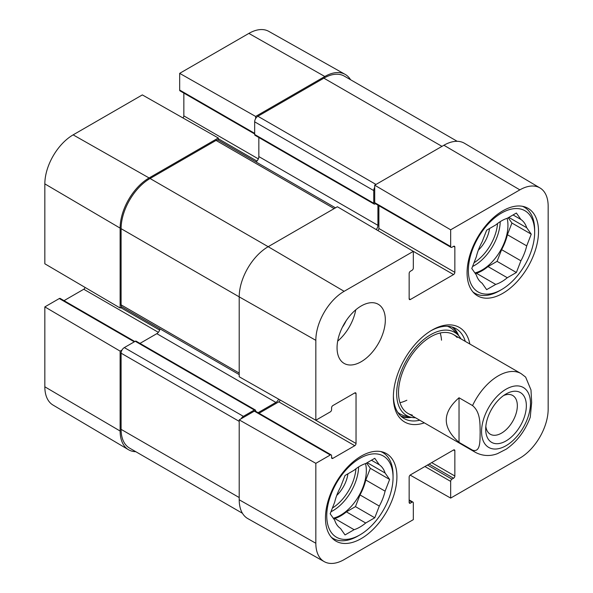 <?xml version="1.0" encoding="UTF-8"?>
<svg xmlns="http://www.w3.org/2000/svg" width="593" height="593" viewBox="0 0 593 593"><rect width="100%" height="100%" fill="white"/><g stroke="black" fill="none" stroke-linecap="round" stroke-linejoin="round"><path stroke-width="0.89" d="M501.515 289.621A46.884 27.07 -60 0 1 468.366 270.482A46.884 27.07 -60 0 1 501.515 213.065A46.884 27.07 -60 0 1 534.664 232.204A46.884 27.07 -60 0 1 501.515 289.621L499.58 290.74A49.612 28.642 -60 0 1 474.778 293.194A49.612 28.642 -60 0 1 472.917 291.949M522.381 206.282A49.612 28.642 -60 0 1 524.39 207.268A49.612 28.642 -60 0 1 534.664 229.98L534.664 232.204M359.907 534.901A46.884 27.07 -60 0 1 326.75 515.762A46.884 27.07 -60 0 1 359.907 458.345A46.884 27.07 -60 0 1 393.055 477.484A46.884 27.07 -60 0 1 359.907 534.901L357.972 536.013A49.612 28.642 -60 0 1 333.17 538.474A49.612 28.642 -60 0 1 331.309 537.228M380.773 451.562A49.612 28.642 -60 0 1 382.774 452.541A49.612 28.642 -60 0 1 393.055 475.252L393.055 477.484M458.663 335.645A51.887 29.954 120 0 0 452.948 327.284M401.387 416.597A51.887 29.954 120 0 0 411.483 417.361M461.013 338.922A48.011 27.723 120 0 0 458.478 335.445A48.011 27.723 120 0 0 420.452 342.398A48.011 27.723 120 0 0 396.665 393.53A48.011 27.723 120 0 0 411.216 417.302A48.011 27.723 120 0 0 415.5 417.761M457.121 337.499A45.513 26.277 120 0 0 421.074 344.088A45.513 26.277 120 0 0 398.526 392.566A45.513 26.277 120 0 0 412.32 415.1M399.956 402.691A45.513 26.277 120 0 0 406.85 400.238M441.511 340.189A45.513 26.277 120 0 0 440.191 332.999M478.336 250.157A23.364 13.491 120 0 0 489.514 228.542M508.816 217.401L526.71 227.727L531.246 234.183L526.71 245.873L507.4 234.724L511.937 223.035L508.216 217.742M531.246 234.183L511.937 223.035M501.604 249.653L520.913 260.801L516.377 272.491L497.067 261.343L501.604 249.653A37.322 21.548 -60 0 0 507.4 234.724M475.497 273.796L476.409 273.269L495.718 284.418L486.645 289.658L482.109 283.209A37.322 21.548 -60 0 1 476.32 274.967L471.783 268.51L476.32 256.821A37.322 21.548 -60 0 1 482.109 241.892L486.645 230.195L495.718 224.962A37.322 21.548 -60 0 1 507.304 218.268L516.377 213.035L520.913 219.484L513.056 214.948M516.377 272.491L507.304 277.732L487.995 266.583L497.067 261.343M507.304 277.732A37.322 21.548 -60 0 1 495.718 284.418M520.913 219.484A37.322 21.548 -60 0 1 526.71 227.727M526.71 245.873A37.322 21.548 -60 0 1 520.913 260.801M487.995 266.583A37.322 21.548 -60 0 1 476.409 273.269M507.119 218.328A36.41 21.022 -60 0 1 507.949 225.333A36.41 21.022 -60 0 1 474.889 272.928M336.728 495.437A23.364 13.491 120 0 0 347.906 473.822M367.208 462.673L385.094 473.006L389.631 479.455L385.094 491.152L365.785 480.004L370.321 468.307L366.607 463.022M389.631 479.455L370.321 468.307M359.995 494.933L379.305 506.081L374.769 517.771L355.459 506.622L359.995 494.933A37.322 21.548 -60 0 0 365.785 480.004M333.889 519.075L334.8 518.549L354.11 529.697L345.037 534.938L340.501 528.482A37.322 21.548 -60 0 1 334.711 520.239L330.175 513.79L334.711 502.093A37.322 21.548 -60 0 1 340.501 487.164L345.037 475.475L354.11 470.234A37.322 21.548 -60 0 1 365.696 463.548L374.769 458.307L379.305 464.764L371.448 460.227M374.769 517.771L365.696 523.011L346.386 511.863L355.459 506.622M365.696 523.011A37.322 21.548 -60 0 1 354.11 529.697M379.305 464.764A37.322 21.548 -60 0 1 385.094 473.006M385.094 491.152A37.322 21.548 -60 0 1 379.305 506.081M346.386 511.863A37.322 21.548 -60 0 1 334.8 518.549M365.51 463.607A36.41 21.022 -60 0 1 366.341 470.612A36.41 21.022 -60 0 1 333.273 518.2M450.665 229.81L450.665 246.518A1.823 1.053 120 0 0 451.043 247.348L375.087 203.495A1.823 1.053 -60 0 1 374.709 202.665L374.709 185.194L450.665 229.81L519.861 189.864A40.027 23.112 -60 0 1 539.993 187.951A40.027 23.112 -60 0 1 548.162 206.201L548.162 409.118A40.027 23.112 -60 0 1 519.861 458.137L450.665 498.09L410.134 475.097M342.376 327.247A24.276 14.017 120 0 0 346.067 320.85M337.676 341.131A34.135 19.71 120 0 0 355.741 309.842M451.043 247.348A1.823 1.053 120 0 0 451.948 247.259L453.556 246.332A1.823 1.053 -60 0 1 454.468 246.236A1.823 1.053 -60 0 1 454.846 247.073L454.846 272.343A1.823 1.053 -60 0 1 453.556 274.574L410.43 299.472A1.823 1.053 -60 0 1 409.518 299.561A1.823 1.053 -60 0 1 409.148 298.731L409.148 273.455A1.823 1.053 -60 0 1 410.43 271.231L412.039 270.297A1.823 1.053 120 0 0 413.328 268.066L413.328 251.365L337.373 206.749L268.177 246.703A40.961 23.653 120 0 0 239.209 296.871L239.209 376.77L315.832 420.244L330.294 411.89A1.823 1.053 120 0 0 331.583 409.659L331.583 407.799A1.823 1.053 -60 0 1 332.866 405.575L354.755 392.937A1.823 1.053 -60 0 1 355.667 392.848A1.823 1.053 -60 0 1 356.037 393.678L356.037 443.482A1.823 1.053 -60 0 1 354.755 445.706L332.866 458.345A1.823 1.053 -60 0 1 331.961 458.433A1.823 1.053 -60 0 1 331.583 457.603L331.583 455.743A1.823 1.053 120 0 0 331.205 454.913A1.823 1.053 120 0 0 330.294 455.001L315.832 463.348L239.209 419.881L239.209 499.78A40.961 23.653 120 0 0 247.822 518.608L324.245 561.645A40.027 23.112 -60 0 1 315.832 543.255L315.832 463.348M377.867 230.536A1.823 1.053 120 0 0 378.89 228.49L378.89 205.697M539.993 187.951L464.512 143.291A40.961 23.653 120 0 0 443.905 145.248L374.709 185.194M239.209 419.881L254.338 411.149A1.823 1.053 -60 0 1 255.249 411.06L331.205 454.913M259.059 413.254L278.799 401.854A1.823 1.053 120 0 0 280.059 399.949M467.076 272.713A50.524 29.168 -60 0 1 489.129 221.871A50.524 29.168 -60 0 1 528.059 208.336A50.524 29.168 -60 0 1 528.059 266.672A50.524 29.168 -60 0 1 477.543 295.84A50.524 29.168 -60 0 1 467.076 272.713M325.468 517.993A50.524 29.168 -60 0 1 347.52 467.151A50.524 29.168 -60 0 1 386.451 453.615A50.524 29.168 -60 0 1 386.451 511.952A50.524 29.168 -60 0 1 335.927 541.12A50.524 29.168 -60 0 1 325.468 517.993M337.054 347.787A34.135 19.71 -60 0 1 351.953 313.43A34.135 19.71 -60 0 1 378.26 304.283A34.135 19.71 -60 0 1 378.26 343.703A34.135 19.71 -60 0 1 344.125 363.413A34.135 19.71 -60 0 1 337.054 347.787M419.762 420.222A51.887 29.954 -60 0 1 404.122 418.547A51.887 29.954 -60 0 1 393.389 395.887M431.015 330.709A51.887 29.954 -60 0 1 456.01 328.678A51.887 29.954 -60 0 1 465.283 341.39M469.849 344.029A54.615 31.533 120 0 0 431.993 330.131A54.615 31.533 120 0 0 393.374 397.028A54.615 31.533 120 0 0 424.336 422.861M409.148 499.906L412.95 502.108A1.823 1.053 120 0 1 413.328 502.938L413.328 519.646L344.133 559.592A40.027 23.112 -60 0 1 324.245 561.645M412.95 502.108A1.823 1.053 120 0 0 412.039 502.197L410.43 503.123A1.823 1.053 -60 0 1 409.518 503.22A1.823 1.053 -60 0 1 409.148 502.382L409.148 477.113A1.823 1.053 -60 0 1 410.43 474.882L453.556 449.983A1.823 1.053 -60 0 1 454.468 449.894A1.823 1.053 -60 0 1 454.846 450.724L454.846 476.001A1.823 1.053 -60 0 1 453.556 478.225L451.948 479.159A1.823 1.053 120 0 0 450.665 481.39L450.665 498.09M315.832 420.244L315.832 340.338A40.027 23.112 -60 0 1 344.133 291.319L413.328 251.365M122.017 350.04L120.127 351.13L44.838 306.892L59.3 298.546A1.823 1.053 -60 0 1 60.212 298.457L134.826 341.531M135.797 451.696A40.961 23.653 -60 0 1 128.488 449.709A40.961 23.653 -60 0 1 120.127 431.029L120.127 351.13M254.664 133.966L180.05 90.892A1.823 1.053 -60 0 1 179.672 90.062L179.672 73.354L255.627 116.443L324.823 76.497A40.961 23.653 -60 0 1 345.178 74.392A40.961 23.653 -60 0 1 350.552 79.729M255.627 116.443L255.627 118.622M334.156 208.61L216.037 140.415A4.551 2.631 120 0 1 218.313 140.185L218.291 137.999L142.335 94.91L73.139 134.863A40.027 23.112 120 0 0 44.838 183.882L44.838 263.789L120.127 308.019L120.127 228.12A40.961 23.653 -60 0 1 149.095 177.952L218.291 137.999M120.127 308.019L122.017 306.929M64.022 300.651L83.761 289.251A1.823 1.053 120 0 0 85.014 287.39M182.866 117.903A1.823 1.053 120 0 0 183.852 115.887L183.852 93.094M345.178 74.392L268.755 31.355A40.027 23.112 120 0 0 248.867 33.408L179.672 73.354M44.838 306.892L44.838 386.799A40.027 23.112 120 0 0 53.007 405.049L128.488 449.709M457.203 141.304L344.34 76.141A40.961 23.653 120 0 0 323.86 78.165L257.881 116.258A4.551 2.631 120 0 0 254.664 121.832L254.664 134.47A1.823 1.053 120 0 0 255.034 135.3L374.116 204.051A1.823 1.053 -60 0 1 373.746 203.221L373.746 190.583A4.551 2.631 -60 0 1 374.709 187.373M241.099 418.791A4.551 2.631 -60 0 1 243.397 416.353L254.338 410.03A1.823 1.053 -60 0 1 255.249 409.941L136.168 341.19A1.823 1.053 120 0 0 135.256 341.279L124.315 347.602A4.551 2.631 120 0 0 121.098 353.176L121.098 429.362A40.961 23.653 120 0 0 129.578 448.108L242.448 513.271M159.977 328.848A4.551 2.631 -60 0 1 156.819 333.666L139.978 343.391M216.037 140.415L150.059 178.508A40.961 23.653 120 0 0 121.098 228.676L121.098 304.861A4.551 2.631 120 0 0 122.039 306.944L239.209 374.598M258.844 137.502L258.844 156.582A4.551 2.631 -60 0 1 255.976 161.933M255.249 409.941A1.823 1.053 -60 0 1 255.627 410.779L255.627 411.275M258.088 412.698L275.901 402.417A4.551 2.631 120 0 0 278.614 399.126M376.236 229.58A4.551 2.631 120 0 0 377.926 225.333L377.926 205.134M375.992 203.406L375.028 203.962A1.823 1.053 -60 0 1 374.116 204.051M503.627 395.538A22.378 12.92 -60 0 1 512.7 395.479A22.378 12.92 -60 0 1 512.7 421.326A22.378 12.92 -60 0 1 490.322 434.246A22.378 12.92 -60 0 1 485.83 426.36M485.689 429.206A28.753 16.597 120 0 0 506.022 440.94A28.753 16.597 120 0 0 526.347 405.731A28.753 16.597 120 0 0 506.022 393.989A28.753 16.597 120 0 0 485.689 429.206M459.034 397.77L472.547 405.575C480.856 412.431 479.893 424.432 480.167 432.267C479.893 439.791 480.856 452.896 472.547 450.169L459.034 442.363C442.03 427.501 442.03 412.632 459.034 397.77L459.034 442.363M472.547 450.169A45.513 26.277 -60 0 0 475.534 452.422C485.178 457.425 493.524 455.179 497.505 453.638L506.289 449.131C517.178 441.481 525.161 430.866 530.246 417.279L531.662 402.536L530.987 389.927L525.635 377.089L521.054 373.59L453.467 334.563M400.69 415.96A51.532 29.754 120 0 0 410.593 417.161M458.041 334.978A51.532 29.754 120 0 0 452.044 327.002M397.725 412.298A49.938 28.835 120 0 0 404.975 415.886L411.216 417.302M458.478 335.445L454.127 330.746A49.938 28.835 120 0 0 447.396 326.269M497.549 223.509A34.594 19.969 -60 0 1 474.022 262.743M500.218 221.656A36.41 21.022 -60 0 1 472.569 266.487M355.941 468.781A34.594 19.969 -60 0 1 332.414 508.023M358.609 466.936A36.41 21.022 -60 0 1 330.953 511.766M354.755 392.937L356.037 393.678M313.549 418.947L356.037 443.482M278.799 401.854L354.755 445.706M331.583 457.603L332.866 458.345M254.338 411.149L330.294 455.001M453.556 449.983L454.846 450.724M431.674 462.622L454.846 476.001M429.102 464.104L453.556 478.225M427.486 465.038L451.948 479.159M424.914 466.521L450.665 481.39M409.148 500.529L412.039 502.197M409.148 502.382L410.43 503.123M411.201 250.12L453.556 274.574M378.89 228.49L454.846 272.343M409.148 298.731L410.43 299.472M374.709 202.665L450.665 246.518M453.556 246.332L454.846 247.073M239.209 499.78L315.832 543.255M150.059 178.508L268.177 246.703L344.133 291.319M121.098 228.676L239.209 296.871L315.832 340.338M443.905 145.248L519.861 189.864M159.65 330.093L120.772 307.648M158.361 332.325L83.761 289.251M134.292 341.842L59.3 298.546M256.947 161.059L218.291 138.74M258.333 158.887L183.852 115.887M254.664 133.351L179.672 90.062M120.127 228.12L44.838 183.882M324.823 76.497L248.867 33.408M120.127 431.029L44.838 386.799M149.095 177.952L73.139 134.863M239.209 497.549L121.098 429.362M239.209 421.371L121.098 353.176M243.397 416.353L124.315 347.602M254.338 410.03L135.256 341.279M275.901 402.417L156.819 333.666M239.209 373.056L121.098 304.861M377.926 225.333L258.844 156.582M373.746 203.221L254.664 134.47M373.746 190.583L254.664 121.832M375.992 184.453L257.881 116.258M323.86 78.165L441.97 146.36M506.022 445.706A34.594 19.969 -60 0 1 481.56 431.585A34.594 19.969 -60 0 1 506.022 389.223A34.594 19.969 -60 0 1 530.483 403.344A34.594 19.969 -60 0 1 506.022 445.706M472.547 405.575A45.513 26.277 -60 0 1 521.054 373.59M524.39 207.268L522.833 206.371M474.778 293.194L473.221 292.297M382.774 452.541L381.225 451.644M333.17 538.474L331.613 537.577M218.313 140.185L335.49 207.839M475.534 452.422L407.954 413.403"/></g></svg>
